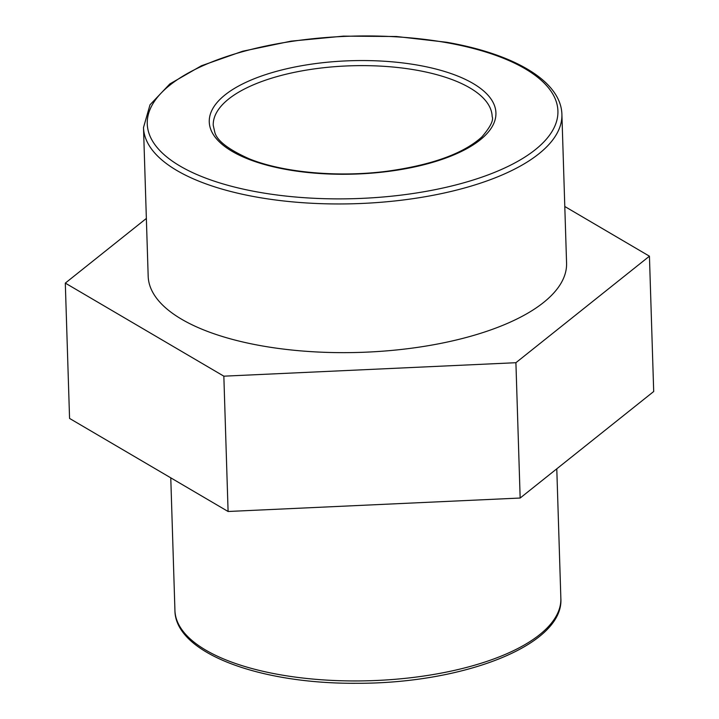 <?xml version="1.0" encoding="UTF-8"?>
<svg xmlns="http://www.w3.org/2000/svg" width="719" height="719" viewBox="0 0 719 719"><rect width="100%" height="100%" fill="white"/><g stroke="black" fill="none" stroke-linecap="round" stroke-linejoin="round"><path stroke-width="1.08" d="M143.503 127.533L148.177 276.222A209.301 82.784 -1.8 0 0 359.976 352.391A209.301 82.784 -1.8 0 0 566.572 263.073L561.899 114.384C561.045 81.292 514.436 53.997 446.598 42.259L396.448 36.507L343.448 36.13L291.042 41.154L242.654 51.238L201.401 65.771L169.873 83.907L150.01 104.794L143.503 127.533A209.301 82.784 -1.8 0 0 355.303 203.702A209.301 82.784 -1.8 0 0 561.899 114.384M228.094 511.488L520.161 498.033L515.909 362.709L223.843 376.172L228.094 511.488L69.563 418.422L65.303 283.106L146.361 218.441M564.792 206.497L649.437 256.189L515.909 362.709M520.161 498.033L653.697 391.513L649.437 256.189M223.843 376.172L65.303 283.106M174.933 610.458C175.112 652.834 258.975 683.877 355.959 683.284C463.18 683.832 564.163 645.024 560.856 598.334A193.052 76.358 178.2 0 1 370.294 680.713A193.052 76.358 178.2 0 1 174.933 610.458L170.771 477.829M228.426 99.186A139.531 55.183 178.2 0 1 416.022 70.085A139.531 55.183 178.2 0 1 492.164 116.577C493.773 120.226 490.34 127.011 481.874 136.934C463.584 153.507 432.236 164.912 387.847 171.14C338.676 177.665 282.998 172.623 249.125 158.773C228.534 149.543 217.111 140.78 214.855 132.485L213.237 125.34A139.531 55.183 178.2 0 1 228.426 99.186M417.667 65.132A143.396 56.711 -1.8 0 0 224.876 95.043A143.396 56.711 -1.8 0 0 287.519 169.693A143.396 56.711 -1.8 0 0 480.301 139.792A143.396 56.711 -1.8 0 0 417.667 65.132M169.621 85.363A205.436 81.256 178.2 0 1 445.816 42.52A205.436 81.256 178.2 0 1 535.556 149.471A205.436 81.256 178.2 0 1 259.361 192.315A205.436 81.256 178.2 0 1 169.621 85.363M560.856 598.334L556.785 468.815"/></g></svg>
